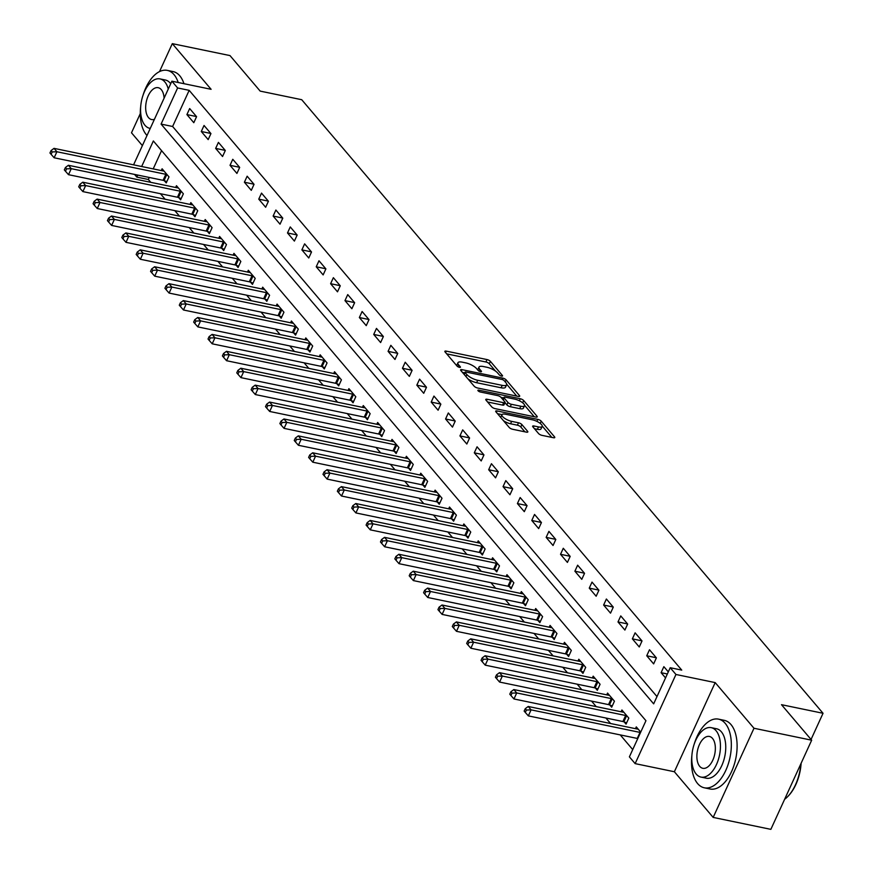 <?xml version="1.0" encoding="UTF-8"?>
<svg xmlns="http://www.w3.org/2000/svg" width="873" height="873" viewBox="0 0 873 873"><rect width="100%" height="100%" fill="white"/><g stroke="black" fill="none" stroke-linecap="round" stroke-linejoin="round"><path stroke-width="1.31" d="M501.593 376.077A1.932 0.633 24.6 0 0 502.553 375.947A1.932 0.633 24.6 0 0 502.39 375.477L490.397 361.357A2.75 0.906 24.6 0 0 487.003 359.567L446.234 351.121A2.75 0.906 24.6 0 0 444.859 351.306A2.75 0.906 24.6 0 0 445.099 351.983L457.081 366.093A1.932 0.633 24.6 0 0 459.46 367.347A1.932 0.633 24.6 0 0 460.42 367.227A1.932 0.633 24.6 0 0 460.257 366.747L458.707 364.925A8.806 2.881 24.6 0 1 457.943 362.753A8.806 2.881 24.6 0 1 462.341 362.175L465.735 362.884A8.806 2.881 24.6 0 1 476.593 368.624L478.153 370.458A1.932 0.633 24.6 0 0 480.521 371.712A1.932 0.633 24.6 0 0 481.481 371.582A1.932 0.633 24.6 0 0 481.318 371.112L479.768 369.29A8.806 2.881 24.6 0 1 479.004 367.118A8.806 2.881 24.6 0 1 483.402 366.54L486.807 367.238A8.806 2.881 24.6 0 1 497.665 372.989L499.214 374.812A1.932 0.633 24.6 0 0 501.593 376.077M538.576 433.554A2.75 0.906 24.6 0 0 541.969 435.354L553.406 437.722A2.75 0.906 24.6 0 0 554.781 437.537A2.75 0.906 24.6 0 0 554.541 436.86L541.227 421.19A2.75 0.906 24.6 0 0 537.833 419.389L497.064 410.954A2.75 0.906 24.6 0 0 495.689 411.139A2.75 0.906 24.6 0 0 495.929 411.816L509.243 427.486A2.75 0.906 24.6 0 0 512.637 429.276L526.452 432.146A2.75 0.906 24.6 0 0 527.827 431.96A2.75 0.906 24.6 0 0 527.587 431.284L521.89 424.573A2.75 0.906 24.6 0 0 518.497 422.783L511.643 421.364A7.366 2.412 24.6 0 1 504.649 418.331A7.366 2.412 24.6 0 1 501.931 414.74A7.366 2.412 24.6 0 1 505.609 414.249L532.454 419.815A7.366 2.412 24.6 0 1 539.449 422.838A7.366 2.412 24.6 0 1 542.166 426.428A7.366 2.412 24.6 0 1 538.488 426.919L534.014 425.991A2.75 0.906 24.6 0 0 532.639 426.177A2.75 0.906 24.6 0 0 532.879 426.853L538.576 433.554M811.672 740.206L770.859 829.35L713.176 817.412L753.988 728.257L811.672 740.206L781.499 704.686L823.043 713.285L301.72 99.708L260.176 91.108L230.003 55.588L172.308 43.65L211.102 89.308L171.872 81.189L177.623 87.955L189.168 90.345L681.748 670.104L670.213 667.714L675.953 674.48L635.14 763.624L629.389 756.858L645.944 720.716L153.353 140.968L141.655 166.514M753.988 728.257L715.183 682.599L675.953 674.48M518.311 396.418A2.75 0.906 24.6 0 0 519.686 396.233A2.75 0.906 24.6 0 0 519.457 395.556L506.133 379.886A2.75 0.906 24.6 0 0 502.739 378.096L461.97 369.65A2.75 0.906 24.6 0 0 460.595 369.836A2.75 0.906 24.6 0 0 460.835 370.512L474.148 386.182A2.75 0.906 24.6 0 0 477.542 387.983L518.311 396.418M523.68 400.543L536.993 416.214A2.75 0.906 24.6 0 1 537.233 416.89A2.75 0.906 24.6 0 1 535.858 417.065L495.089 408.629A2.75 0.906 24.6 0 1 491.695 406.829L485.999 400.129A2.75 0.906 24.6 0 1 485.759 399.452A2.75 0.906 24.6 0 1 487.134 399.267L503.666 402.693A2.75 0.906 24.6 0 0 505.041 402.508A2.75 0.906 24.6 0 0 504.801 401.831L501.026 397.379A2.75 0.906 24.6 0 0 497.632 395.589L480.423 392.021A1.932 0.633 24.6 0 1 478.59 391.224A1.932 0.633 24.6 0 1 477.88 390.286A1.932 0.633 24.6 0 1 478.841 390.166L520.286 398.743A2.75 0.906 24.6 0 1 523.68 400.543L522.654 402.791M172.308 43.65L159.508 71.597M140.302 113.577L131.496 132.794L142.386 145.605M189.168 90.345L172.614 126.487L656.987 696.578M186.909 114.581L193.806 122.7L196.567 116.676L189.67 108.558L186.909 114.581L196.469 116.556M201.281 131.496L208.178 139.604L210.939 133.591L204.042 125.472L201.281 131.496L210.84 133.471M215.653 148.399L222.55 156.518L225.31 150.494L218.414 142.375L215.653 148.399L225.212 150.385M230.025 165.313L236.921 173.432L239.682 167.409L232.775 159.29L230.025 165.313L239.573 167.289M244.396 182.228L251.293 190.347L254.043 184.323L247.146 176.204L244.396 182.228L253.945 184.203M258.757 199.142L265.654 207.261L268.415 201.237L261.518 193.119L258.757 199.142L268.317 201.117M273.129 216.057L280.026 224.175L282.787 218.152L275.89 210.033L273.129 216.057L282.688 218.032M287.501 232.96L294.397 241.079L297.158 235.055L290.262 226.936L287.501 232.96L297.06 234.946M301.872 249.874L308.769 257.993L311.519 251.97L304.622 243.851L301.872 249.874L311.421 251.861M316.233 266.789L323.141 274.908L325.891 268.884L318.994 260.765L316.233 266.789L325.793 268.764M330.605 283.703L337.502 291.822L340.263 285.798L333.366 277.679L330.605 283.703L340.164 285.678M344.977 300.618L351.874 308.736L354.634 302.713L347.738 294.594L344.977 300.618L354.536 302.593M359.349 317.532L366.245 325.64L369.006 319.616L362.109 311.508L359.349 317.532L368.908 319.507M373.72 334.435L380.617 342.554L383.367 336.531L376.47 328.412L373.72 334.435L383.269 336.421M388.081 351.35L394.978 359.469L397.739 353.445L390.842 345.326L388.081 351.35L397.641 353.325M402.453 368.264L409.35 376.383L412.111 370.359L405.214 362.24L402.453 368.264L412.012 370.239M416.825 385.179L423.721 393.297L426.482 387.274L419.586 379.155L416.825 385.179L426.384 387.154M431.197 402.093L438.093 410.212L440.854 404.188L433.946 396.069L431.197 402.093L440.745 404.068M445.568 418.996L452.465 427.115L455.215 421.092L448.318 412.973L445.568 418.996L455.117 420.982M459.929 435.911L466.826 444.03L469.587 438.006L462.69 429.887L459.929 435.911L469.488 437.897M474.301 452.825L481.198 460.944L483.958 454.92L477.062 446.801L474.301 452.825L483.86 454.8M488.673 469.739L495.569 477.858L498.33 471.835L491.434 463.716L488.673 469.739L498.232 471.715M503.044 486.654L509.941 494.773L512.691 488.749L505.794 480.63L503.044 486.654L512.593 488.629M517.405 503.557L524.313 511.676L527.063 505.653L520.166 497.545L517.405 503.557L526.965 505.543M531.777 520.472L538.674 528.591L541.435 522.567L534.538 514.448L531.777 520.472L541.336 522.458M546.149 537.386L553.046 545.505L555.806 539.481L548.91 531.362L546.149 537.386L555.708 539.361M560.521 554.3L567.417 562.419L570.178 556.396L563.281 548.277L560.521 554.3L570.08 556.276M574.892 571.215L581.789 579.334L584.539 573.31L577.642 565.191L574.892 571.215L584.441 573.19M589.253 588.129L596.15 596.237L598.911 590.224L592.014 582.105L589.253 588.129L598.813 590.104M603.625 605.033L610.522 613.152L613.283 607.128L606.386 599.009L603.625 605.033L613.184 607.019M617.997 621.947L624.893 630.066L627.654 624.042L620.758 615.923L617.997 621.947L627.556 623.922M632.368 638.861L639.265 646.98L642.026 640.957L635.118 632.838L632.368 638.861L641.917 640.837M646.74 655.776L653.637 663.895L656.387 657.871L649.49 649.752L646.74 655.776L656.289 657.751M668.303 671.883L663.862 666.666L661.101 672.69L665.542 677.906M149.272 177.47L148.345 179.489L150.767 182.337M160.436 193.719L165.128 199.24M174.807 210.633L179.5 216.155M189.179 227.537L193.871 233.069M203.54 244.451L208.243 249.984M217.912 261.365L222.615 266.898M232.283 278.28L236.976 283.801M246.655 295.194L251.348 300.716M261.016 312.098L265.719 317.63M275.388 329.012L280.091 334.545M289.76 345.926L294.452 351.459M304.131 362.841L308.824 368.373M318.503 379.755L323.196 385.277M332.864 396.669L337.567 402.191M347.236 413.573L351.939 419.105M361.608 430.487L366.3 436.02M375.979 447.402L380.672 452.934M390.351 464.316L395.043 469.838M404.712 481.23L409.415 486.752M419.084 498.134L423.787 503.666M433.455 515.048L438.148 520.581M447.827 531.963L452.52 537.495M462.188 548.877L466.891 554.399M476.56 565.791L481.263 571.313M490.932 582.706L495.624 588.227M505.303 599.609L509.996 605.142M519.675 616.524L524.367 622.056M534.036 633.438L538.739 638.971M548.408 650.352L553.111 655.874M562.779 667.267L567.472 672.788M577.151 684.17L581.844 689.703M591.523 701.084L596.215 706.617M605.884 717.999L610.587 723.531M620.256 734.913L632.729 749.591M161.57 150.625L153.201 168.904M164.364 180.733L166.23 182.926L168.991 176.903L162.094 168.784L161.276 170.573M178.736 197.636L180.602 199.841L183.363 193.817L176.466 185.698L175.648 187.488M193.108 214.551L194.974 216.755L197.734 210.731L190.838 202.612L190.019 204.391M207.468 231.465L209.345 233.669L212.095 227.646L205.199 219.527L204.391 221.306M221.84 248.379L223.706 250.584L226.467 244.56L219.57 236.441L218.752 238.22M236.212 265.294L238.078 267.487L240.839 261.464L233.942 253.356L233.124 255.134M250.584 282.208L252.45 284.402L255.211 278.378L248.314 270.259L247.496 272.049M264.945 299.112L266.822 301.316L269.582 295.292L262.675 287.173L261.867 288.963M279.316 316.026L281.193 318.23L283.943 312.207L277.047 304.088L276.228 305.866M293.688 332.94L295.554 335.145L298.315 329.121L291.418 321.002L290.6 322.781M308.06 349.855L309.926 352.048L312.687 346.035L305.79 337.916L304.972 339.695M322.432 366.769L324.298 368.963L327.059 362.939L320.162 354.82L319.343 356.61M336.792 383.673L338.669 385.877L341.419 379.853L334.523 371.734L333.715 373.524M351.164 400.587L353.041 402.791L355.791 396.768L348.894 388.649L348.076 390.427M365.536 417.501L367.402 419.706L370.163 413.682L363.266 405.563L362.448 407.342M379.908 434.416L381.774 436.62L384.535 430.596L377.638 422.477L376.82 424.256M394.28 451.33L396.146 453.524L398.906 447.5L392.01 439.392L391.191 441.171M408.64 468.244L410.517 470.438L413.267 464.414L406.371 456.295L405.563 458.085M423.012 485.148L424.878 487.352L427.639 481.329L420.742 473.21L419.924 474.988M437.384 502.062L439.25 504.267L442.011 498.243L435.114 490.124L434.296 491.903M451.756 518.977L453.622 521.181L456.383 515.157L449.486 507.038L448.667 508.817M466.117 535.891L467.993 538.084L470.754 532.061L463.847 523.953L463.039 525.732M480.488 552.805L482.365 554.999L485.115 548.975L478.218 540.856L477.4 542.646M494.86 569.709L496.726 571.913L499.487 565.89L492.59 557.771L491.772 559.56M509.232 586.623L511.098 588.828L513.859 582.804L506.962 574.685L506.144 576.464M523.604 603.538L525.47 605.742L528.23 599.718L521.334 591.599L520.515 593.378M537.964 620.452L539.841 622.656L542.591 616.633L535.695 608.514L534.887 610.292M552.336 637.366L554.213 639.56L556.963 633.536L550.066 625.417L549.248 627.207M566.708 654.27L568.574 656.474L571.335 650.45L564.438 642.332L563.62 644.121M581.08 671.184L582.946 673.389L585.707 667.365L578.81 659.246L577.991 661.025M595.451 688.099L597.318 690.303L600.078 684.279L593.182 676.16L592.363 677.939M609.812 705.013L611.689 707.217L614.439 701.194L607.543 693.075L606.735 694.853M624.184 721.927L626.05 724.121L628.811 718.097L621.914 709.989L621.096 711.768M635.468 728.682L636.286 726.893L640.717 732.12M811.05 739.475L823.043 713.285M715.183 682.599L674.371 771.743L713.176 817.412M674.371 771.743L635.14 763.624M148.345 179.489L136.81 177.099L134.529 174.414M177.623 87.955L161.079 124.097L653.659 703.856L670.213 667.714M133.58 164.833L171.872 81.189M137.738 175.08L136.81 177.099M172.614 126.487L161.079 124.097M661.101 672.69L667.343 673.978M479.004 367.118L477.902 369.53A8.806 2.881 24.6 0 0 477.826 370.065M457.943 362.753L456.841 365.165A8.806 2.881 24.6 0 0 456.754 365.711M495.515 371.09L489.295 363.768A2.75 0.906 24.6 0 0 485.901 361.979L446.681 353.86M464.752 372.869L462.428 372.378M516.761 396.091L506.689 384.24M504.212 380.693A1.932 0.633 24.6 0 0 501.833 379.439L466.04 372.029A1.932 0.633 24.6 0 0 465.08 372.149A1.932 0.633 24.6 0 0 465.244 372.629L466.88 374.55A8.806 2.881 24.6 0 0 477.738 380.301L502.204 385.364A8.806 2.881 24.6 0 0 506.602 384.786A8.806 2.881 24.6 0 0 505.849 382.614L504.212 380.693M467.928 378.86A8.806 2.881 24.6 0 0 476.636 382.712L477.738 380.301M506.602 384.786L505.5 387.197A8.806 2.881 24.6 0 1 501.102 387.776L476.636 382.712M524.575 405.29L534.309 416.748M487.592 401.995L502.564 405.094A2.75 0.906 24.6 0 0 503.939 404.919L505.041 402.508M501.037 397.39L503.688 397.946M520.832 406.24A7.366 2.412 24.6 0 0 524.509 405.749A7.366 2.412 24.6 0 0 521.792 402.158A7.366 2.412 24.6 0 0 514.786 399.136L505.336 397.182A2.75 0.906 24.6 0 0 503.961 397.357A2.75 0.906 24.6 0 0 504.201 398.033L507.977 402.486A2.75 0.906 24.6 0 0 511.371 404.286L520.832 406.24L519.73 408.651A7.366 2.412 24.6 0 0 523.396 408.16L524.509 405.749M519.73 408.651L510.269 406.698A2.75 0.906 24.6 0 1 506.875 404.897L504.976 402.66M542.166 426.428L541.064 428.839A7.366 2.412 24.6 0 1 537.386 429.33L534.472 428.719M501.931 414.74L500.829 417.152A7.366 2.412 24.6 0 0 500.753 417.49M503.481 420.699A7.366 2.412 24.6 0 0 510.541 423.765L511.643 421.364M524.891 431.819L520.788 426.984A2.75 0.906 24.6 0 0 517.394 425.184L510.541 423.765M502.008 414.61L497.523 413.682M551.845 437.395L542.242 426.089M163.96 170.988L163.731 170.999A2.805 0.917 -155.4 0 1 162.956 170.922L54.028 148.366L56.898 151.749L54.148 157.773L163.065 180.318A2.805 0.917 -155.4 0 1 164.015 180.602L166.83 181.639M52.216 151.924L51.06 150.571L49.957 152.982L51.114 154.335L52.216 151.924L56.898 151.749L165.826 174.305A2.805 0.917 -155.4 0 1 166.776 174.578L167.125 174.709M51.06 150.571L54.028 148.366M54.148 157.773L51.114 154.335M178.332 187.902L178.103 187.913A2.805 0.917 -155.4 0 1 177.317 187.826L68.4 165.281L71.27 168.664L68.52 174.687L177.437 197.233A2.805 0.917 -155.4 0 1 178.387 197.516L181.191 198.553M66.588 168.838L65.431 167.485L64.329 169.897L65.475 171.25L66.588 168.838L71.27 168.664L180.198 191.209A2.805 0.917 -155.4 0 1 181.137 191.493L181.486 191.624M65.431 167.485L68.4 165.281M68.52 174.687L65.475 171.25M192.704 204.817L192.464 204.828A2.805 0.917 -155.4 0 1 191.689 204.74L82.771 182.195L85.641 185.578L82.88 191.602L191.809 214.147A2.805 0.917 -155.4 0 1 192.747 214.42L195.563 215.467M80.949 185.753L79.803 184.399L78.701 186.8L79.847 188.153L80.949 185.753L85.641 185.578L194.57 208.123A2.805 0.917 -155.4 0 1 195.508 208.396L195.858 208.527M79.803 184.399L82.771 182.195M82.88 191.602L79.847 188.153M207.076 221.731L206.836 221.731A2.805 0.917 -155.4 0 1 206.061 221.655L97.132 199.109L100.013 202.492L97.252 208.516L206.181 231.061A2.805 0.917 -155.4 0 1 207.119 231.334L209.935 232.371M95.321 202.656L94.175 201.303L93.073 203.715L94.219 205.068L95.321 202.656L100.013 202.492L208.931 225.038A2.805 0.917 -155.4 0 1 209.88 225.31L210.229 225.441M94.175 201.303L97.132 199.109M97.252 208.516L94.219 205.068M221.436 238.635L221.207 238.645A2.805 0.917 -155.4 0 1 220.433 238.569L111.504 216.024L114.385 219.407L111.624 225.43L220.542 247.976A2.805 0.917 -155.4 0 1 221.491 248.248L224.306 249.285M109.692 219.57L108.547 218.217L107.434 220.629L108.59 221.982L109.692 219.57L114.385 219.407L223.302 241.952A2.805 0.917 -155.4 0 1 224.252 242.225L224.601 242.356M108.547 218.217L111.504 216.024M111.624 225.43L108.59 221.982M178.179 82.498A35.051 18.999 -78.3 0 0 174 74.598A35.051 18.999 -78.3 0 0 167.321 70.397A35.051 18.999 -78.3 0 0 143.008 95.332M140.695 106.495A35.051 18.999 -78.3 0 0 146.424 134.835A35.051 18.999 -78.3 0 0 147.013 135.49M183.952 83.688A35.051 18.999 -78.3 0 0 179.773 75.798A35.051 18.999 -78.3 0 0 173.083 71.586L167.321 70.397M168.271 89.079A25.241 13.684 -78.3 0 0 164.833 81.931A25.241 13.684 -78.3 0 0 160.021 78.908L165.324 80A25.241 13.684 101.7 0 1 170.137 83.033A25.241 13.684 101.7 0 1 170.704 83.753M160.021 78.908A25.241 13.684 -78.3 0 0 142.79 95.986A25.241 13.684 -78.3 0 0 144.973 125.297A25.241 13.684 -78.3 0 0 149.785 128.331A25.241 13.684 -78.3 0 0 150.254 128.418L149.785 128.331M164.102 98.169A16.26 8.817 -78.3 0 0 161.298 89.646A16.26 8.817 -78.3 0 0 158.199 87.693A16.26 8.817 -78.3 0 0 147.101 98.704A16.26 8.817 -78.3 0 0 148.508 117.593A16.26 8.817 -78.3 0 0 151.607 119.546A16.26 8.817 -78.3 0 0 154.423 119.328M691.907 755.254A35.051 18.999 -78.3 0 0 697.636 783.594A35.051 18.999 -78.3 0 0 704.315 787.795A35.051 18.999 -78.3 0 0 728.246 764.071A35.051 18.999 -78.3 0 0 725.212 723.357A35.051 18.999 -78.3 0 0 718.523 719.145A35.051 18.999 -78.3 0 0 694.221 744.091M704.315 787.795L710.087 788.996A35.051 18.999 -78.3 0 0 734.018 765.261A35.051 18.999 -78.3 0 0 730.985 724.557A35.051 18.999 -78.3 0 0 724.295 720.345L718.523 719.145M711.233 727.656L716.537 728.759A25.241 13.684 101.7 0 1 721.349 731.792A25.241 13.684 101.7 0 1 723.531 761.103A25.241 13.684 101.7 0 1 706.312 778.192L700.997 777.09A25.241 13.684 -78.3 0 0 718.228 760.001A25.241 13.684 -78.3 0 0 716.046 730.69A25.241 13.684 -78.3 0 0 711.233 727.656A25.241 13.684 -78.3 0 0 694.002 744.745A25.241 13.684 -78.3 0 0 696.185 774.056A25.241 13.684 -78.3 0 0 700.997 777.09M699.72 766.352A16.26 8.817 -78.3 0 0 702.82 768.305A16.26 8.817 -78.3 0 0 713.918 757.295A16.26 8.817 -78.3 0 0 712.51 738.405A16.26 8.817 -78.3 0 0 709.411 736.452A16.26 8.817 -78.3 0 0 698.313 747.463A16.26 8.817 -78.3 0 0 699.72 766.352M784.62 799.297A35.051 18.999 -78.3 0 0 787.686 796.613A35.051 18.999 -78.3 0 0 800.847 763.864M801.13 763.253A34.211 18.54 101.7 0 1 788.221 796.067A34.211 18.54 101.7 0 1 787.948 796.34M235.808 255.549L235.579 255.56A2.805 0.917 -155.4 0 1 234.804 255.483L125.876 232.927L128.746 236.31L125.996 242.334L234.913 264.89A2.805 0.917 -155.4 0 1 235.863 265.163L238.667 266.2M124.064 236.485L122.907 235.132L121.805 237.543L122.962 238.896L124.064 236.485L128.746 236.31L237.674 258.866A2.805 0.917 -155.4 0 1 238.613 259.139L238.973 259.27M122.907 235.132L125.876 232.927M125.996 242.334L122.962 238.896M250.18 272.463L249.951 272.474A2.805 0.917 -155.4 0 1 249.165 272.387L140.247 249.842L143.117 253.225L140.357 259.248L249.285 281.793A2.805 0.917 -155.4 0 1 250.235 282.077L253.039 283.114M138.425 253.399L137.279 252.046L136.177 254.458L137.323 255.811L138.425 253.399L143.117 253.225L252.046 275.77A2.805 0.917 -155.4 0 1 252.984 276.054L253.334 276.184M137.279 252.046L140.247 249.842M140.357 259.248L137.323 255.811M264.552 289.378L264.312 289.389A2.805 0.917 -155.4 0 1 263.537 289.301L154.619 266.756L157.489 270.139L154.728 276.163L263.657 298.708A2.805 0.917 -155.4 0 1 264.595 298.981L267.411 300.028M152.797 270.314L151.651 268.96L150.549 271.372L151.695 272.725L152.797 270.314L157.489 270.139L266.407 292.684A2.805 0.917 -155.4 0 1 267.356 292.968L267.705 293.088M151.651 268.96L154.619 266.756M154.728 276.163L151.695 272.725M278.923 306.292L278.683 306.292A2.805 0.917 -155.4 0 1 277.909 306.216L168.98 283.67L171.861 287.053L169.1 293.077L278.029 315.622A2.805 0.917 -155.4 0 1 278.967 315.895L281.783 316.932M167.169 287.228L166.023 285.875L164.921 288.276L166.066 289.629L167.169 287.228L171.861 287.053L280.779 309.599A2.805 0.917 -155.4 0 1 281.728 309.871L282.077 310.002M166.023 285.875L168.98 283.67M169.1 293.077L166.066 289.629M293.284 323.196L293.055 323.206A2.805 0.917 -155.4 0 1 292.28 323.13L183.352 300.585L186.233 303.968L183.472 309.991L292.39 332.537A2.805 0.917 -155.4 0 1 293.339 332.809L296.154 333.846M181.54 304.131L180.384 302.778L179.281 305.19L180.438 306.543L181.54 304.131L186.233 303.968L295.15 326.513A2.805 0.917 -155.4 0 1 296.1 326.786L296.449 326.917M180.384 302.778L183.352 300.585M183.472 309.991L180.438 306.543M307.656 340.11L307.427 340.121A2.805 0.917 -155.4 0 1 306.641 340.044L197.724 317.499L200.594 320.871L197.844 326.895L306.761 349.451A2.805 0.917 -155.4 0 1 307.711 349.724L310.515 350.76M195.912 321.046L194.755 319.693L193.653 322.104L194.81 323.457L195.912 321.046L200.594 320.871L309.522 343.427A2.805 0.917 -155.4 0 1 310.461 343.7L310.821 343.831M194.755 319.693L197.724 317.499M197.844 326.895L194.81 323.457M322.028 357.024L321.799 357.035A2.805 0.917 -155.4 0 1 321.013 356.959L212.095 334.403L214.965 337.786L212.204 343.809L321.133 366.354A2.805 0.917 -155.4 0 1 322.072 366.638L324.887 367.675M210.273 337.96L209.127 336.607L208.025 339.019L209.171 340.372L210.273 337.96L214.965 337.786L323.894 360.331A2.805 0.917 -155.4 0 1 324.832 360.614L325.182 360.745M209.127 336.607L212.095 334.403M212.204 343.809L209.171 340.372M336.4 373.939L336.16 373.95A2.805 0.917 -155.4 0 1 335.385 373.862L226.467 351.317L229.337 354.7L226.576 360.724L335.505 383.269A2.805 0.917 -155.4 0 1 336.443 383.553L339.259 384.589M224.645 354.875L223.499 353.521L222.397 355.933L223.543 357.286L224.645 354.875L229.337 354.7L338.255 377.245A2.805 0.917 -155.4 0 1 339.204 377.529L339.553 377.649M223.499 353.521L226.467 351.317M226.576 360.724L223.543 357.286M350.771 390.853L350.531 390.864A2.805 0.917 -155.4 0 1 349.757 390.777L240.828 368.231L243.709 371.614L240.948 377.638L349.866 400.183A2.805 0.917 -155.4 0 1 350.815 400.456L353.63 401.493M239.016 371.789L237.871 370.436L236.769 372.836L237.914 374.19L239.016 371.789L243.709 371.614L352.627 394.159A2.805 0.917 -155.4 0 1 353.576 394.432L353.925 394.563M237.871 370.436L240.828 368.231M240.948 377.638L237.914 374.19M365.132 407.767L364.903 407.767A2.805 0.917 -155.4 0 1 364.128 407.691L255.2 385.146L258.07 388.529L255.32 394.552L364.237 417.098A2.805 0.917 -155.4 0 1 365.187 417.37L368.002 418.407M253.388 388.692L252.232 387.339L251.129 389.751L252.286 391.104L253.388 388.692L258.07 388.529L366.998 411.074A2.805 0.917 -155.4 0 1 367.948 411.347L368.297 411.478M252.232 387.339L255.2 385.146M255.32 394.552L252.286 391.104M379.504 424.671L379.275 424.682A2.805 0.917 -155.4 0 1 378.489 424.605L269.571 402.06L272.441 405.443L269.692 411.467L378.609 434.012A2.805 0.917 -155.4 0 1 379.559 434.285L382.363 435.321M267.76 405.607L266.603 404.254L265.501 406.665L266.647 408.018L267.76 405.607L272.441 405.443L381.37 427.988A2.805 0.917 -155.4 0 1 382.309 428.261L382.658 428.392M266.603 404.254L269.571 402.06M269.692 411.467L266.647 408.018M393.876 441.585L393.636 441.596A2.805 0.917 -155.4 0 1 392.861 441.52L283.943 418.964L286.813 422.346L284.052 428.37L392.981 450.926A2.805 0.917 -155.4 0 1 393.919 451.199L396.735 452.236M282.121 422.521L280.975 421.168L279.873 423.58L281.019 424.933L282.121 422.521L286.813 422.346L395.742 444.903A2.805 0.917 -155.4 0 1 396.68 445.175L397.029 445.306M280.975 421.168L283.943 418.964M284.052 428.37L281.019 424.933M408.248 458.5L408.007 458.511A2.805 0.917 -155.4 0 1 407.233 458.423L298.304 435.878L301.185 439.261L298.424 445.285L407.353 467.83A2.805 0.917 -155.4 0 1 408.291 468.114L411.107 469.15M296.493 439.435L295.347 438.082L294.245 440.494L295.39 441.847L296.493 439.435L301.185 439.261L410.103 461.806A2.805 0.917 -155.4 0 1 411.052 462.09L411.401 462.221M295.347 438.082L298.304 435.878M298.424 445.285L295.39 441.847M422.608 475.414L422.379 475.425A2.805 0.917 -155.4 0 1 421.604 475.338L312.676 452.792L315.557 456.175L312.796 462.199L421.714 484.744A2.805 0.917 -155.4 0 1 422.663 485.017L425.478 486.065M310.864 456.35L309.719 454.997L308.606 457.408L309.762 458.751L310.864 456.35L315.557 456.175L424.474 478.72A2.805 0.917 -155.4 0 1 425.424 478.993L425.773 479.124M309.719 454.997L312.676 452.792M312.796 462.199L309.762 458.751M436.98 492.328L436.751 492.328A2.805 0.917 -155.4 0 1 435.976 492.252L327.048 469.707L329.918 473.09L327.168 479.113L436.085 501.659A2.805 0.917 -155.4 0 1 437.035 501.931L439.839 502.968M325.236 473.264L324.079 471.911L322.977 474.312L324.134 475.665L325.236 473.264L329.918 473.09L438.846 495.635A2.805 0.917 -155.4 0 1 439.785 495.908L440.145 496.039M324.079 471.911L327.048 469.707M327.168 479.113L324.134 475.665M451.352 509.232L451.123 509.243A2.805 0.917 -155.4 0 1 450.337 509.166L341.419 486.621L344.289 490.004L341.529 496.028L450.457 518.573A2.805 0.917 -155.4 0 1 451.406 518.846L454.211 519.882M339.597 490.168L338.451 488.815L337.349 491.226L338.495 492.579L339.597 490.168L344.289 490.004L453.218 512.549A2.805 0.917 -155.4 0 1 454.156 512.822L454.506 512.953M338.451 488.815L341.419 486.621M341.529 496.028L338.495 492.579M465.724 526.146L465.484 526.157A2.805 0.917 -155.4 0 1 464.709 526.081L355.791 503.525L358.661 506.907L355.9 512.931L464.829 535.487A2.805 0.917 -155.4 0 1 465.767 535.76L468.583 536.797M353.969 507.082L352.823 505.729L351.721 508.141L352.867 509.494L353.969 507.082L358.661 506.907L467.579 529.464A2.805 0.917 -155.4 0 1 468.528 529.736L468.877 529.867M352.823 505.729L355.791 503.525M355.9 512.931L352.867 509.494M480.095 543.061L479.855 543.071A2.805 0.917 -155.4 0 1 479.081 542.984L370.152 520.439L373.033 523.822L370.272 529.846L479.201 552.391A2.805 0.917 -155.4 0 1 480.139 552.674L482.955 553.711M368.341 523.996L367.195 522.643L366.093 525.055L367.238 526.408L368.341 523.996L373.033 523.822L481.951 546.367A2.805 0.917 -155.4 0 1 482.9 546.651L483.249 546.782M367.195 522.643L370.152 520.439M370.272 529.846L367.238 526.408M494.456 559.975L494.227 559.986A2.805 0.917 -155.4 0 1 493.452 559.899L384.524 537.353L387.405 540.736L384.644 546.76L493.561 569.305A2.805 0.917 -155.4 0 1 494.511 569.589L497.326 570.626M382.712 540.911L381.556 539.558L380.453 541.969L381.61 543.322L382.712 540.911L387.405 540.736L496.322 563.281A2.805 0.917 -155.4 0 1 497.272 563.565L497.621 563.685M381.556 539.558L384.524 537.353M384.644 546.76L381.61 543.322M508.828 576.889L508.599 576.889A2.805 0.917 -155.4 0 1 507.813 576.813L398.896 554.268L401.766 557.651L399.016 563.674L507.933 586.22A2.805 0.917 -155.4 0 1 508.883 586.492L511.687 587.529M397.084 557.825L395.927 556.472L394.825 558.873L395.982 560.226L397.084 557.825L401.766 557.651L510.694 580.196A2.805 0.917 -155.4 0 1 511.633 580.469L511.993 580.6M395.927 556.472L398.896 554.268M399.016 563.674L395.982 560.226M523.2 593.804L522.971 593.804A2.805 0.917 -155.4 0 1 522.185 593.727L413.267 571.182L416.137 574.565L413.376 580.589L522.305 603.134A2.805 0.917 -155.4 0 1 523.243 603.407L526.059 604.443M411.445 574.729L410.299 573.375L409.197 575.787L410.343 577.14L411.445 574.729L416.137 574.565L525.066 597.11A2.805 0.917 -155.4 0 1 526.004 597.383L526.354 597.514M410.299 573.375L413.267 571.182M413.376 580.589L410.343 577.14M537.572 610.707L537.332 610.718A2.805 0.917 -155.4 0 1 536.557 610.642L427.639 588.096L430.509 591.479L427.748 597.492L536.677 620.048A2.805 0.917 -155.4 0 1 537.615 620.321L540.431 621.358M425.817 591.643L424.671 590.29L423.569 592.702L424.714 594.055L425.817 591.643L430.509 591.479L539.427 614.025A2.805 0.917 -155.4 0 1 540.376 614.297L540.725 614.428M424.671 590.29L427.639 588.096M427.748 597.492L424.714 594.055M551.943 627.622L551.703 627.632A2.805 0.917 -155.4 0 1 550.928 627.556L442 605L444.881 608.383L442.12 614.406L551.038 636.952A2.805 0.917 -155.4 0 1 551.987 637.235L554.802 638.272M440.188 608.557L439.043 607.204L437.94 609.616L439.086 610.969L440.188 608.557L444.881 608.383L553.798 630.939A2.805 0.917 -155.4 0 1 554.748 631.212L555.097 631.343M439.043 607.204L442 605M442.12 614.406L439.086 610.969M566.304 644.536L566.075 644.547A2.805 0.917 -155.4 0 1 565.3 644.46L456.372 621.914L459.242 625.297L456.492 631.321L565.409 653.866A2.805 0.917 -155.4 0 1 566.359 654.15L569.174 655.187M454.56 625.472L453.403 624.119L452.301 626.53L453.458 627.883L454.56 625.472L459.242 625.297L568.17 647.842A2.805 0.917 -155.4 0 1 569.12 648.126L569.469 648.257M453.403 624.119L456.372 621.914M456.492 631.321L453.458 627.883M580.676 661.45L580.447 661.461A2.805 0.917 -155.4 0 1 579.661 661.374L470.743 638.829L473.613 642.212L470.863 648.235L579.781 670.78A2.805 0.917 -155.4 0 1 580.731 671.053L583.535 672.101M468.932 642.386L467.775 641.033L466.673 643.434L467.819 644.787L468.932 642.386L473.613 642.212L582.542 664.757A2.805 0.917 -155.4 0 1 583.48 665.03L583.83 665.161M467.775 641.033L470.743 638.829M470.863 648.235L467.819 644.787M595.048 678.365L594.808 678.365A2.805 0.917 -155.4 0 1 594.033 678.288L485.115 655.743L487.985 659.126L485.224 665.15L594.153 687.695A2.805 0.917 -155.4 0 1 595.091 687.968L597.907 689.004M483.293 659.29L482.147 657.936L481.045 660.348L482.191 661.701L483.293 659.29L487.985 659.126L596.914 681.671A2.805 0.917 -155.4 0 1 597.852 681.944L598.201 682.075M482.147 657.936L485.115 655.743M485.224 665.15L482.191 661.701M609.419 695.268L609.179 695.279A2.805 0.917 -155.4 0 1 608.405 695.203L499.476 672.657L502.357 676.04L499.596 682.064L608.525 704.609A2.805 0.917 -155.4 0 1 609.463 704.882L612.279 705.919M497.665 676.204L496.519 674.851L495.417 677.262L496.562 678.616L497.665 676.204L502.357 676.04L611.275 698.586A2.805 0.917 -155.4 0 1 612.224 698.858L612.573 698.989M496.519 674.851L499.476 672.657M499.596 682.064L496.562 678.616M623.78 712.182L623.551 712.193A2.805 0.917 -155.4 0 1 622.776 712.117L513.848 689.561L516.729 692.944L513.968 698.967L622.885 721.524A2.805 0.917 -155.4 0 1 623.835 721.796L626.65 722.833M512.036 693.118L510.891 691.765L509.777 694.177L510.934 695.53L512.036 693.118L516.729 692.944L625.646 715.5A2.805 0.917 -155.4 0 1 626.596 715.773L626.945 715.904M510.891 691.765L513.848 689.561M513.968 698.967L510.934 695.53M638.152 729.097L637.923 729.108A2.805 0.917 -155.4 0 1 637.148 729.02L528.22 706.475L531.09 709.858L528.34 715.882L637.257 738.427A2.805 0.917 -155.4 0 1 637.77 738.558M526.408 710.033L525.251 708.68L524.149 711.091L525.306 712.444L526.408 710.033L531.09 709.858L640.018 732.403A2.805 0.917 -155.4 0 1 640.531 732.534M525.251 708.68L528.22 706.475M528.34 715.882L525.306 712.444M502.084 376.132L502.39 375.477M459.951 367.413L460.257 366.747M481.023 371.767L481.318 371.112M478.95 371.08L479.768 369.29M457.878 366.725L458.707 364.925M445.579 352.55L446.234 351.121M485.901 361.979L487.003 359.567M489.295 363.768L490.397 361.357M461.315 371.08L461.97 369.65M502.095 379.504L502.739 378.096M505.227 381.883L506.133 379.886M519.02 396.495L519.457 395.556M464.327 374.626L465.244 372.629M465.964 376.547L466.88 374.55M501.102 387.776L502.204 385.364M536.568 417.152L536.993 416.214M486.479 400.696L487.134 399.267M502.564 405.094L503.666 402.693M478.404 391.104L478.841 390.166M519.37 400.762L520.286 398.743M503.285 400.041L504.201 398.033M506.875 404.897L507.977 402.486M510.269 406.698L511.371 404.286M533.359 427.421L534.014 425.991M537.386 429.33L538.488 426.919M517.394 425.184L518.497 422.783M520.788 426.984L521.89 424.573M527.161 432.222L527.587 431.284M496.41 412.383L497.064 410.954M536.928 421.386L537.833 419.389M540.223 423.394L541.227 421.19M554.115 437.799L554.541 436.86M163.065 180.318L165.826 174.305M164.015 180.602L166.776 174.578M177.437 197.233L180.198 191.209M178.387 197.516L181.137 191.493M191.809 214.147L194.57 208.123M192.747 214.42L195.508 208.396M206.181 231.061L208.931 225.038M207.119 231.334L209.88 225.31M220.542 247.976L223.302 241.952M221.491 248.248L224.252 242.225M234.913 264.89L237.674 258.866M235.863 265.163L238.613 259.139M249.285 281.793L252.046 275.77M250.235 282.077L252.984 276.054M263.657 298.708L266.407 292.684M264.595 298.981L267.356 292.968M278.029 315.622L280.779 309.599M278.967 315.895L281.728 309.871M292.39 332.537L295.15 326.513M293.339 332.809L296.1 326.786M306.761 349.451L309.522 343.427M307.711 349.724L310.461 343.7M321.133 366.354L323.894 360.331M322.072 366.638L324.832 360.614M335.505 383.269L338.255 377.245M336.443 383.553L339.204 377.529M349.866 400.183L352.627 394.159M350.815 400.456L353.576 394.432M364.237 417.098L366.998 411.074M365.187 417.37L367.948 411.347M378.609 434.012L381.37 427.988M379.559 434.285L382.309 428.261M392.981 450.926L395.742 444.903M393.919 451.199L396.68 445.175M407.353 467.83L410.103 461.806M408.291 468.114L411.052 462.09M421.714 484.744L424.474 478.72M422.663 485.017L425.424 478.993M436.085 501.659L438.846 495.635M437.035 501.931L439.785 495.908M450.457 518.573L453.218 512.549M451.406 518.846L454.156 512.822M464.829 535.487L467.579 529.464M465.767 535.76L468.528 529.736M479.201 552.391L481.951 546.367M480.139 552.674L482.9 546.651M493.561 569.305L496.322 563.281M494.511 569.589L497.272 563.565M507.933 586.22L510.694 580.196M508.883 586.492L511.633 580.469M522.305 603.134L525.066 597.11M523.243 603.407L526.004 597.383M536.677 620.048L539.427 614.025M537.615 620.321L540.376 614.297M551.038 636.952L553.798 630.939M551.987 637.235L554.748 631.212M565.409 653.866L568.17 647.842M566.359 654.15L569.12 648.126M579.781 670.78L582.542 664.757M580.731 671.053L583.48 665.03M594.153 687.695L596.914 681.671M595.091 687.968L597.852 681.944M608.525 704.609L611.275 698.586M609.463 704.882L612.224 698.858M622.885 721.524L625.646 715.5M623.835 721.796L626.596 715.773M637.257 738.427L640.018 732.403M464.087 374.331L465.08 372.149M502.924 399.616L503.961 397.357M788.221 796.067L787.686 796.613"/></g></svg>
